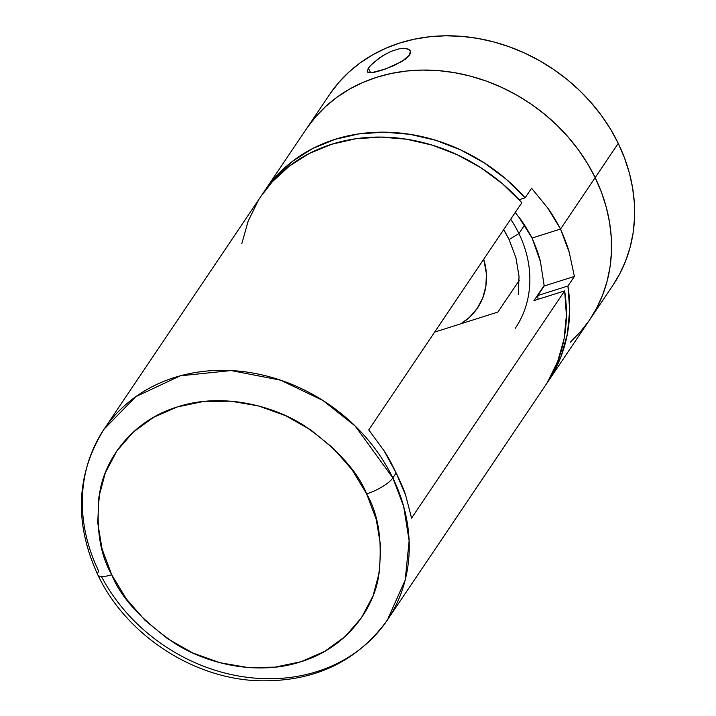 <?xml version="1.0" encoding="UTF-8"?>
<svg xmlns="http://www.w3.org/2000/svg" width="716" height="716" viewBox="0 0 716 716"><rect width="100%" height="100%" fill="white"/><g stroke="black" fill="none" stroke-linecap="round" stroke-linejoin="round"><path stroke-width="1.07" d="M483.739 259.219A71.161 60.86 34 0 1 460.907 323.775L469.329 317.465L477.178 308.444L482.763 297.883L485.878 286.185L486.406 273.807L483.739 259.219M410.349 50.881L409.552 55.06L402.016 61.424L385.53 68.996L371.291 72.763L367.782 72.28L367.192 71.349L368.373 68.118L372.499 63.464L382.791 55.669L391.061 51.391L399.107 48.84L405.677 48.411L409.713 49.995L410.536 51.409L410.483 53.118L409.552 55.06L405.238 59.276L394.167 65.505L381.351 70.419L374.092 72.343L369.161 72.746L367.192 71.349L368.373 68.118L370.091 65.926L378.952 58.211L386.873 53.36M370.646 72.799L368.373 68.118L370.646 72.799M518.268 294.768L519.037 276.439L515.941 257.796L509.103 239.565L503.652 229.666A105.324 90.064 34 0 1 509.103 239.565L518.93 233.559A113.862 97.367 -146 0 0 510.687 219.221A113.862 97.367 34 0 1 518.93 233.559L524.568 225.191L518.93 233.559A113.862 97.367 34 0 1 515.314 328.268M612.798 285.469L619.653 274.031L625.641 260.955L630.143 247.19L633.114 232.879L634.528 218.156L634.367 203.156L632.631 188.04L629.346 172.932L624.531 157.994L618.248 143.361A170.793 146.055 -146 0 0 476.972 38.279A170.793 146.055 -146 0 0 329.53 94.557L306.448 128.826A170.793 146.055 34 0 1 453.881 72.549A170.793 146.055 34 0 1 595.157 177.631L618.248 143.361L610.542 129.175L601.494 115.58L591.192 102.701L579.736 90.663L567.233 79.583L553.808 69.559L539.587 60.699L524.703 53.082L509.309 46.791L493.539 41.868L477.563 38.378L461.516 36.355L445.567 35.8L429.869 36.731L414.564 39.147L399.805 43.005L385.736 48.285L372.481 54.926L360.184 62.874L348.96 72.039L338.901 82.349L330.13 93.689M402.643 48.357L408.066 48.974L410.536 51.409M547.883 381.816L612.824 285.424A170.793 146.055 -146 0 0 618.248 143.361L595.157 177.631A170.793 146.055 34 0 1 589.733 319.694A170.793 146.055 -146 0 0 595.157 177.631L587.46 163.445L578.412 149.85L568.11 136.971L556.654 124.933L544.151 113.844L530.726 103.829L516.496 94.968L501.621 87.352L486.218 81.051L470.457 76.138L454.472 72.647L438.434 70.616L422.485 70.07L406.778 71L391.473 73.408L376.714 77.274L362.645 82.555L349.399 89.196L337.102 97.143L325.87 106.308L315.819 116.61L307.039 127.949L315.819 116.61L325.87 106.308L337.102 97.143L349.399 89.196L362.645 82.555L376.714 77.274L391.473 73.408L406.778 71L422.485 70.07L438.434 70.616L454.472 72.647L470.457 76.138L486.218 81.051L501.621 87.352L516.496 94.968L530.726 103.829L544.151 113.844L556.654 124.933L568.11 136.971L578.412 149.85L587.46 163.445L595.157 177.631L560.53 229.031C564.987 239.305 567.895 247.118 569.265 252.462L574.393 276.43L567.94 285.988A170.793 146.055 34 0 1 547.883 381.816A170.793 146.055 34 0 1 546.21 384.241M570.312 342.212L580.363 331.911L589.143 320.571L580.363 331.911L570.312 342.212M589.707 319.73L596.562 308.301L602.55 295.225L607.052 281.46L610.023 267.149L611.437 252.426L611.276 237.426L609.549 222.3L606.255 207.201L601.449 192.264L595.157 177.631L601.449 192.264L606.255 207.201L609.549 222.3L611.276 237.426L611.437 252.426L610.023 267.149L607.052 281.46L602.55 295.225L596.562 308.301L589.707 319.73M518.93 233.559L509.103 239.565M367.782 72.28L367.192 71.349M264.589 190.948L306.448 128.826A170.793 146.055 -146 0 1 453.881 72.549A170.793 146.055 -146 0 1 595.157 177.631L560.53 229.031L569.265 252.462L574.393 276.43L544.223 285.988L540.455 261.77L532.095 238.043L560.53 229.031L547.606 207.846L531.567 188.236L525.123 197.804L519.109 199.71L525.123 197.804A170.793 146.055 34 0 0 264.589 190.948A170.793 146.055 34 0 0 262.978 193.401L275.526 176.968L292.629 161.207L312.579 148.579L334.864 139.396L358.931 133.883L384.188 132.183L409.991 134.331L435.704 140.291L460.674 149.895L484.285 162.908L505.952 179.018L525.123 197.804L531.567 188.236L547.606 207.846C551.007 212.339 555.321 219.4 560.53 229.031L532.095 238.043L518.653 216.859L515.207 212.509L518.653 216.859C522.304 221.28 526.788 228.341 532.095 238.043C536.535 248.434 539.327 256.337 540.455 261.77L544.223 285.988L537.779 295.556L567.94 285.988L569.703 310.296L567.367 334.014L561.013 356.532L550.783 377.296L546.201 384.25M538.002 299.333L537.779 295.556A137.776 117.818 34 0 1 538.002 299.333M574.393 276.43L567.94 285.988L537.779 295.556L544.223 285.988L574.393 276.43M387.428 619.966L405.202 579.978L409.131 540.804L403.645 506.346L392.851 477.903A170.793 146.055 34 0 1 387.428 619.966L544.581 386.712A170.793 146.055 -146 0 0 564.647 290.884L411.566 518.098L405.668 495.266C404.128 490.183 400.951 482.763 396.154 473.007L392.851 477.903A22.769 6.632 154.1 0 1 366.646 493.906C379.095 515.511 382.971 543.686 378.272 578.421C371.989 611.983 344.557 648.499 301.042 661.709C258.02 675.931 207.175 664.242 174.328 643.084C141.643 620.199 120.771 597.421 111.723 574.733L126.24 598.809L145.097 620.405L167.571 638.699L192.792 652.974L219.803 662.694L247.557 667.482L274.989 667.151L301.042 661.709L324.715 651.381L345.112 636.551L361.428 617.792L373.054 595.819L379.534 571.493L380.617 545.735L376.267 519.539L366.646 493.906L352.129 469.83L333.271 448.234L310.798 429.949L285.577 415.665L258.565 405.954L230.812 401.166L203.38 401.497L177.326 406.939L153.654 417.267L133.257 432.097L116.941 450.856L105.315 472.82L98.844 497.155L97.752 522.913L102.111 549.109L111.723 574.733A22.769 6.632 154.1 0 1 97.877 574.975A22.769 6.632 -25.9 0 0 111.723 574.733C99.273 553.137 95.398 524.962 100.106 490.218C106.38 456.665 133.811 420.149 177.326 406.939C220.349 392.708 271.194 404.406 304.04 425.555C336.726 448.449 357.597 471.226 366.646 493.906A22.769 6.632 -25.9 0 0 392.851 477.903L355.181 426.02L322.862 400.441L280.663 380.196L231.098 370.557L180.208 375.837L135.843 396.655L104.133 429.099A170.793 146.055 34 0 1 251.576 372.821A170.793 146.055 34 0 1 392.851 477.903L396.154 473.007C391.285 462.858 387.24 455.403 384.009 450.659L368.74 429.904L521.821 202.7A170.793 146.055 -146 0 0 261.295 195.844L104.133 429.099C76.075 474.198 73.972 522.796 97.832 574.894C125.846 634.17 191.503 677.864 256.937 680.701C313.232 682.518 356.729 662.273 387.428 619.966A170.793 146.055 34 0 1 242.984 676.727A170.793 146.055 34 0 1 101.43 576.523M97.877 574.975A22.769 6.632 154.1 0 1 98.71 571.162A170.793 146.055 34 0 1 104.133 429.099M241.802 243.646L248.166 221.128L258.387 200.355M261.116 196.103L272.232 181.864L289.336 166.103L309.276 153.475L331.571 144.292L355.637 138.779L380.894 137.078L406.697 139.226L432.401 145.187L457.381 154.79L480.991 167.804L502.65 183.914L521.821 202.7L368.74 429.904L384.009 450.659L396.154 473.007L405.668 495.266L411.566 518.098L564.647 290.884L566.401 315.192L564.074 338.91L557.71 361.428L547.489 382.192M533.948 300.622L564.647 290.884L533.948 300.622L544.187 285.424L533.948 300.622M497.924 312.042L519.198 280.466L497.924 312.042L434.63 332.117L497.924 312.042"/></g></svg>
